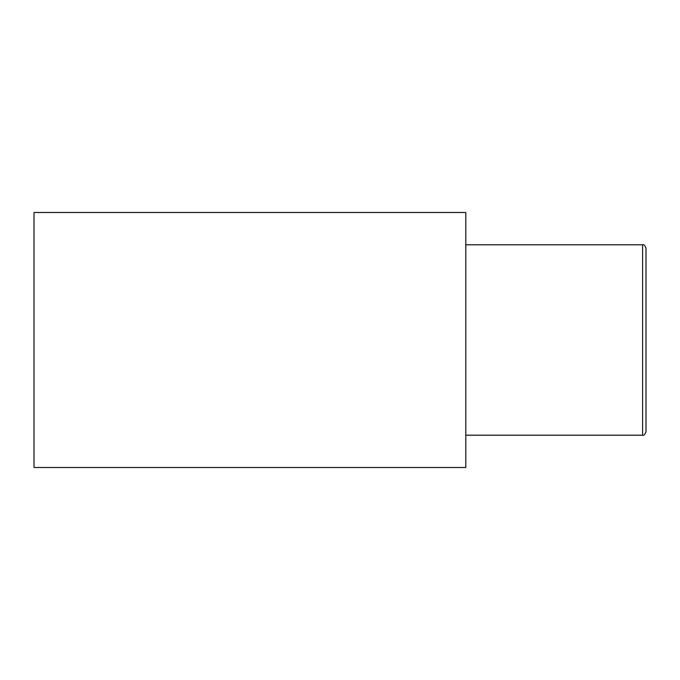 <?xml version="1.0" encoding="UTF-8"?>
<svg xmlns="http://www.w3.org/2000/svg" width="680" height="680" viewBox="0 0 680 680"><rect width="100%" height="100%" fill="white"/><g stroke="black" fill="none" stroke-linecap="round" stroke-linejoin="round"><path stroke-width="1.02" d="M642.6 244.8C643.645 244.111 644.776 245.242 646 248.2L646 431.8C644.776 434.758 643.645 435.888 642.6 435.2L642.6 244.8L465.8 244.8M465.8 467.5L465.8 212.5L34 212.5L34 467.5L465.8 467.5M642.6 435.2L465.8 435.2"/></g></svg>
